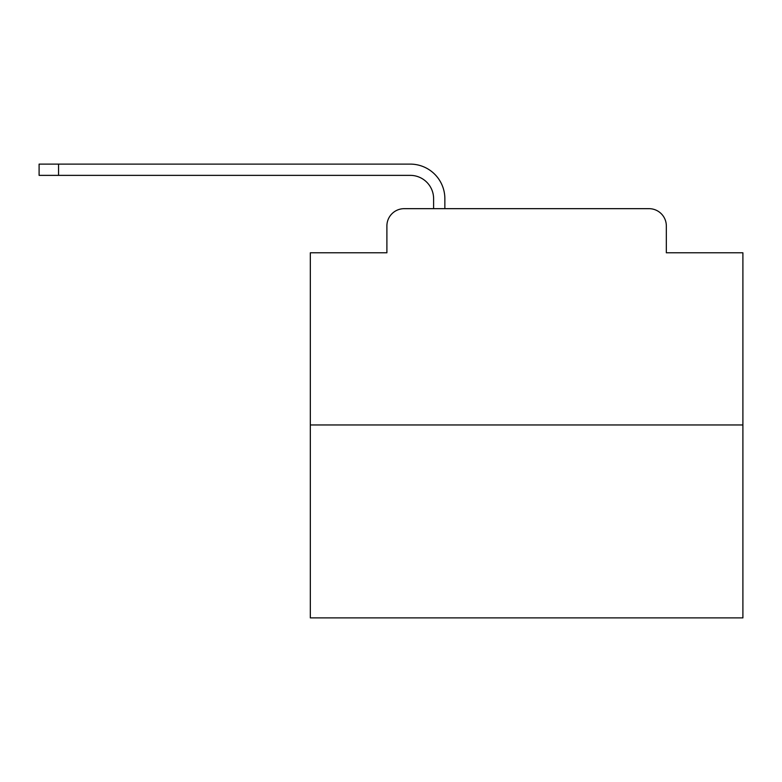 <?xml version="1.0" encoding="UTF-8"?>
<svg xmlns="http://www.w3.org/2000/svg" width="782" height="782" viewBox="0 0 782 782"><rect width="100%" height="100%" fill="white"/><g stroke="black" fill="none" stroke-linecap="round" stroke-linejoin="round"><path stroke-width="1.17" d="M386.895 225.969L386.895 252.791L386.895 225.969A17.302 17.302 0 0 1 404.196 208.667L433.609 208.667L433.609 198.716A23.362 23.362 0 0 0 410.247 175.364L39.1 175.364L39.1 164.112L410.247 164.112A34.603 34.603 0 0 1 444.86 198.716L444.86 208.667L459.132 208.667M742.9 424.958L310.327 424.958L310.327 617.888L742.9 617.888L742.9 252.791L666.332 252.791L666.332 225.969A17.302 17.302 0 0 0 649.031 208.667L404.196 208.667M310.327 424.958L310.327 252.791L386.895 252.791M594.095 208.667L649.031 208.667M666.332 252.791L666.332 225.969M433.609 198.716A23.362 23.362 0 0 0 410.247 175.364A23.362 23.362 0 0 1 433.609 198.716A23.362 23.362 0 0 0 410.247 175.364A23.362 23.362 0 0 1 433.609 198.716A23.362 23.362 0 0 0 410.247 175.364A23.362 23.362 0 0 1 433.609 198.716A23.362 23.362 0 0 0 410.247 175.364A23.362 23.362 0 0 1 433.609 198.716A23.362 23.362 0 0 0 410.247 175.364A23.362 23.362 0 0 1 433.609 198.716A23.362 23.362 0 0 0 410.247 175.364A23.362 23.362 0 0 1 433.609 198.716A23.362 23.362 0 0 0 410.247 175.364A23.362 23.362 0 0 1 433.609 198.716A23.362 23.362 0 0 0 410.247 175.364A23.362 23.362 0 0 1 433.609 198.716A23.362 23.362 0 0 0 410.247 175.364A23.362 23.362 0 0 1 433.609 198.716A23.362 23.362 0 0 0 410.247 175.364A23.362 23.362 0 0 1 433.609 198.716A23.362 23.362 0 0 0 410.247 175.364A23.362 23.362 0 0 1 433.609 198.716A23.362 23.362 0 0 0 410.247 175.364A23.362 23.362 0 0 1 433.609 198.716A23.362 23.362 0 0 0 410.247 175.364A23.362 23.362 0 0 1 433.609 198.716A23.362 23.362 0 0 0 410.247 175.364A23.362 23.362 0 0 1 433.609 198.716A23.362 23.362 0 0 0 410.247 175.364A23.362 23.362 0 0 1 433.609 198.716M58.562 164.112L410.247 164.112L58.562 164.112L410.247 164.112L58.562 164.112L410.247 164.112L58.562 164.112L410.247 164.112L58.562 164.112L410.247 164.112L58.562 164.112L410.247 164.112L58.562 164.112L410.247 164.112L58.562 164.112L410.247 164.112L58.562 164.112L410.247 164.112L58.562 164.112L410.247 164.112L58.562 164.112L410.247 164.112L58.562 164.112L410.247 164.112L58.562 164.112L410.247 164.112L58.562 164.112L410.247 164.112L58.562 164.112L410.247 164.112L58.562 164.112L58.562 175.364"/></g></svg>

